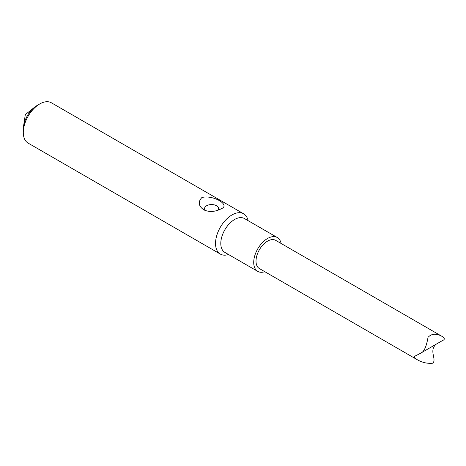 <?xml version="1.0" encoding="UTF-8"?>
<svg xmlns="http://www.w3.org/2000/svg" width="466" height="466" viewBox="0 0 466 466"><rect width="100%" height="100%" fill="white"/><g stroke="black" fill="none" stroke-linecap="round" stroke-linejoin="round"><path stroke-width="0.7" d="M243.625 213.778L51.394 102.794A23.277 13.438 120 0 0 39.756 103.947L39.756 103.947A23.277 13.438 120 0 0 23.3 132.449A23.277 13.438 120 0 0 28.123 143.109L220.348 254.087A23.277 13.438 -60 0 1 220.348 227.216A23.277 13.438 -60 0 1 243.625 213.778A23.277 13.438 -60 0 1 248.075 220.645M228.526 254.512A23.277 13.438 -60 0 1 220.348 254.087M201.871 197.537C212.805 194.485 230.938 204.958 221.292 208.751C215.152 211.913 209.327 212.292 203.817 209.875C198.493 206.042 197.84 201.929 201.871 197.537M264.793 271.684A19.549 11.289 -60 0 1 257.762 271.387L224.845 252.386A19.549 11.289 -60 0 1 224.845 229.808A19.549 11.289 -60 0 1 244.394 218.519L277.311 237.526A19.549 11.289 -60 0 1 281.085 243.468M37.123 105.467L39.756 103.947L37.123 105.467A19.549 11.289 120 0 0 23.3 129.408L23.3 132.449M257.762 271.387A19.549 11.289 -60 0 1 257.762 248.815A19.549 11.289 -60 0 1 277.311 237.526M218.065 210.183A7.031 4.06 0 0 0 211.11 204.568A7.031 4.06 0 0 0 205.512 210.667M442.415 336.609C436.52 333.19 431.72 333.435 428.027 337.337C427.136 342.195 425.266 352.156 419.918 353.595L442.7 340.442C444.908 339.563 444.814 338.287 442.415 336.609L275.686 240.345A16.293 9.407 120 0 0 267.536 241.155A16.293 9.407 120 0 0 256.894 255.508A16.293 9.407 120 0 0 259.393 268.567L416.651 359.362C421.806 362.472 427.211 363.754 432.862 363.206C436.671 359.199 429.303 351.312 435.331 344.974M419.918 353.595L415.8 355.721C413.773 356.414 414.058 357.626 416.651 359.362M34.583 107.203L25.298 114.648L23.533 126.344"/></g></svg>
